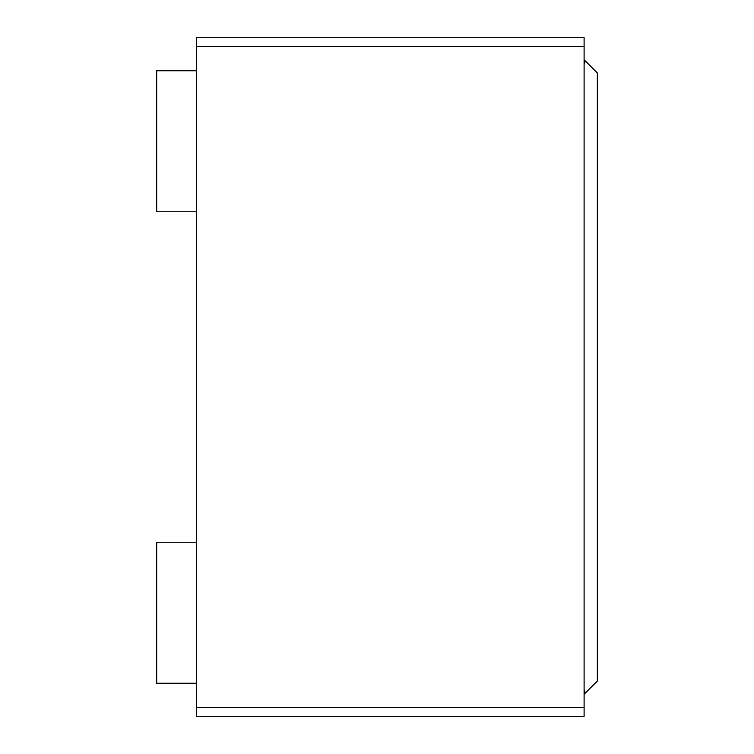 <?xml version="1.0" encoding="UTF-8"?>
<svg xmlns="http://www.w3.org/2000/svg" width="754" height="754" viewBox="0 0 754 754"><rect width="100%" height="100%" fill="white"/><g stroke="black" fill="none" stroke-linecap="round" stroke-linejoin="round"><path stroke-width="1.13" d="M584.105 37.7L584.105 716.3L196.332 716.3L196.332 37.7L584.105 37.7M196.332 211.761L156.672 211.761L156.672 70.744L196.332 70.744M196.332 683.256L156.672 683.256L156.672 542.239L196.332 542.239M584.105 59.736L585.396 61.027L584.105 64.137M584.105 689.863L585.396 692.973L584.105 694.264M585.396 61.027L597.328 72.95L597.328 681.051L585.396 692.973M584.105 707.488L196.332 707.488M584.105 46.512L196.332 46.512"/></g></svg>
